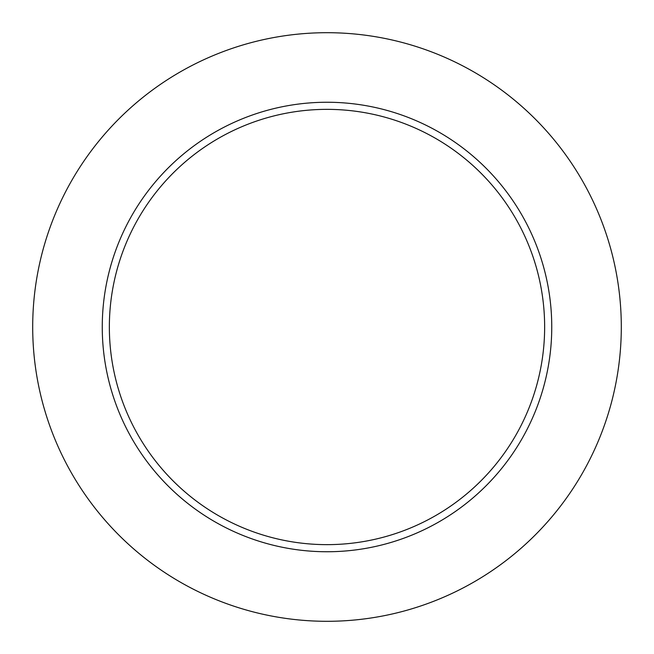 <?xml version="1.0" encoding="UTF-8"?>
<svg xmlns="http://www.w3.org/2000/svg" width="654" height="654" viewBox="0 0 654 654"><rect width="100%" height="100%" fill="white"/><g stroke="black" fill="none" stroke-linecap="round" stroke-linejoin="round"><path stroke-width="0.98" d="M621.3 327A294.3 294.3 0 0 0 179.85 72.128A294.3 294.3 0 0 0 179.85 581.872A294.3 294.3 0 0 0 621.3 327M551.755 327A224.755 224.755 0 0 0 214.626 132.361A224.755 224.755 0 0 0 214.626 521.639A224.755 224.755 0 0 0 551.755 327M544.643 327A217.643 217.643 0 0 0 218.174 138.517A217.643 217.643 0 0 0 218.174 515.483A217.643 217.643 0 0 0 544.643 327"/></g></svg>
